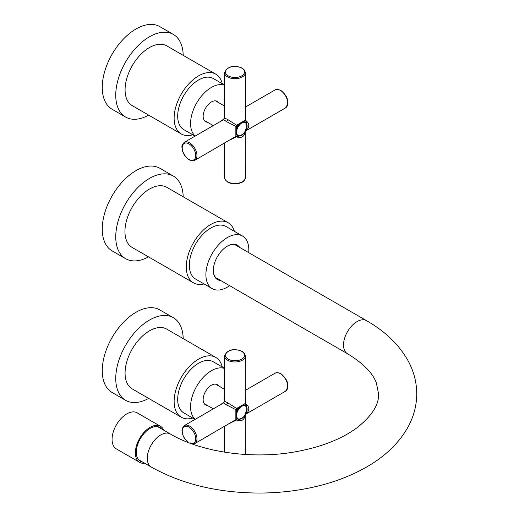 <?xml version="1.0" encoding="UTF-8"?>
<svg xmlns="http://www.w3.org/2000/svg" width="519" height="519" viewBox="0 0 519 519"><rect width="100%" height="100%" fill="white"/><g stroke="black" fill="none" stroke-linecap="round" stroke-linejoin="round"><path stroke-width="0.78" d="M236.184 411.878A7.804 4.509 -60 0 1 238.61 407.668A7.804 4.509 120 0 0 236.184 411.878M243.547 404.788A7.804 4.509 -60 0 1 245.007 405.151A7.804 4.509 -60 0 1 245.156 405.248A7.804 4.509 120 0 0 243.547 404.788M236.158 417.587A7.804 4.509 120 0 0 237.202 418.671A7.804 4.509 120 0 0 237.358 418.755A7.804 4.509 120 0 1 236.158 417.587M236.586 415.375A7.435 4.295 120 0 0 241.848 418.411A7.435 4.295 120 0 0 247.102 409.303A7.435 4.295 -60 0 0 241.848 406.267A7.435 4.295 -60 0 0 236.586 415.375M192.672 444.147L194.794 443.589L236.359 419.352L235.853 419.637L236.203 410.574L235.853 410.244L236.359 409.952L226.388 404.826L223.67 402.887L224.571 401.33L224.124 401.622L224.565 397.69M237.034 408.2L245.176 403.503L237.501 408.336L237.034 408.2L236.359 409.952M245.176 403.503L245.176 404.08L245.85 404.476L246.356 404.184L246.35 405.949A8.239 4.755 120 0 1 246.778 407.11M245.176 415.129L245.176 415.628C244.118 419.994 241.406 421.558 237.034 420.325L238.565 419.43A8.239 4.755 -60 0 0 239.784 419.229M237.034 420.325L237.034 419.741L236.359 419.352M235.853 410.244L235.853 419.637M230.177 423.154L237.034 419.741M245.208 415.083L245.383 454.475M243.249 417.399L238.565 419.43M245.902 413.877L246.246 413.877L245.383 415.382M246.356 413.578C249.613 410.477 249.613 407.344 246.356 404.184M245.383 396.827L245.85 404.476M237.034 408.777L227.614 402.705L224.571 401.33L224.565 355.963A10.406 6.007 0 0 0 227.614 360.212A10.406 6.007 0 0 0 238.954 361.516A10.406 6.007 0 0 0 245.383 355.963L245.176 404.08M223.274 403.107L223.67 402.887A0.869 0.331 61.9 0 0 223.702 402.348L224.124 401.622M220.517 404.697L223.702 402.348M218.635 385.922A11.71 6.76 -60 0 0 217.273 384.631A11.71 6.76 -60 0 0 208.255 387.771A11.71 6.76 -60 0 0 203.143 399.552A11.71 6.76 120 0 0 205.569 404.917A11.71 6.76 120 0 0 207.36 405.449M224.565 368.49A29.492 17.023 -60 0 0 202.455 378.208A29.492 17.023 -60 0 0 190.57 406.812A29.492 17.023 120 0 0 195.235 419.294M195.073 419.384L183.797 412.877A29.492 17.023 -60 0 1 177.693 399.377A29.492 17.023 -60 0 1 190.564 369.703A29.492 17.023 -60 0 1 213.29 361.801L224.565 368.308M222.262 366.978A34.52 19.93 -60 0 0 215.8 357.442A34.52 19.93 -60 0 0 189.201 366.693A34.52 19.93 -60 0 0 174.131 401.434A34.52 19.93 120 0 0 181.28 417.231A34.52 19.93 120 0 0 192.77 418.055M181.28 417.231L132.222 388.906A34.52 19.93 -60 0 1 125.073 373.103A34.52 19.93 -60 0 1 140.136 338.362A34.52 19.93 -60 0 1 166.735 329.117L215.8 357.442M183.201 338.622A47.703 27.539 -60 0 0 173.333 317.699A47.703 27.539 -60 0 0 136.568 330.48A47.703 27.539 -60 0 0 115.75 378.487A47.703 27.539 120 0 0 125.624 400.324A47.703 27.539 120 0 0 148.681 398.41M173.333 317.699L159.839 309.908A47.703 27.539 -60 0 0 123.074 322.688A47.703 27.539 -60 0 0 102.256 370.696A47.703 27.539 120 0 0 112.136 392.533L125.624 400.324M246.927 411.022L246.35 405.949M236.184 128.602A7.804 4.509 -60 0 1 238.61 124.391A7.804 4.509 120 0 0 236.184 128.602M243.547 121.517A7.804 4.509 -60 0 1 245.007 121.881A7.804 4.509 -60 0 1 245.156 121.971A7.804 4.509 120 0 0 243.547 121.517M236.158 134.317A7.804 4.509 120 0 0 237.202 135.401A7.804 4.509 120 0 0 237.358 135.485A7.804 4.509 120 0 1 236.158 134.317M236.586 132.105A7.435 4.295 120 0 0 241.848 135.141A7.435 4.295 120 0 0 247.102 126.033A7.435 4.295 -60 0 0 241.848 122.997A7.435 4.295 -60 0 0 236.586 132.105M194.794 160.313A10.406 6.007 -120 0 0 196.39 151.976A10.406 6.007 -120 0 0 189.591 142.803A10.406 6.007 -120 0 0 184.381 142.29C180.456 146.189 182.325 147.137 182.39 150.458C183.622 154.63 185.873 157.757 189.156 159.846L192.387 160.877L194.794 160.313L236.359 136.075L235.853 136.367L236.203 127.304L235.853 126.973L236.359 126.681L226.388 121.556L223.67 119.617L224.571 118.06L224.124 118.351L224.565 114.42M237.034 124.93L245.176 120.233L237.501 125.066L237.034 124.93L236.359 126.681M245.176 120.233L245.176 120.81L245.85 121.206L246.356 120.914L246.35 122.679A8.239 4.755 120 0 1 246.778 123.84M245.176 131.858L245.176 132.351C244.118 136.724 241.406 138.288 237.034 137.048L238.565 136.16A8.239 4.755 -60 0 0 239.784 135.952M237.034 137.048L237.034 136.471L236.359 136.075M235.853 126.973L235.853 136.367M230.177 139.883L237.034 136.471M245.208 131.813L245.383 177.504A10.406 6.007 180 0 1 238.954 183.058A10.406 6.007 180 0 1 227.614 181.754A10.406 6.007 180 0 1 224.565 177.504L224.565 143.127M243.249 134.129L238.565 136.16M245.902 130.606L246.246 130.606L245.383 132.111M246.356 130.308C249.613 127.207 249.613 124.073 246.356 120.914M245.383 113.557L245.85 121.206M245.383 118.073L245.176 120.81M237.034 125.507L227.614 119.435L224.571 118.06L224.565 72.692A10.406 6.007 0 0 0 227.614 76.942A10.406 6.007 0 0 0 238.954 78.246A10.406 6.007 0 0 0 245.383 72.692L244.657 70.325L242.152 68.047C233.401 64.791 227.536 66.341 224.565 72.692M223.274 119.837L223.67 119.617A0.869 0.331 61.9 0 0 223.702 119.078L224.124 118.351M220.517 121.427L223.702 119.078M218.635 102.652A11.71 6.76 -60 0 0 217.273 101.361A11.71 6.76 -60 0 0 208.255 104.501A11.71 6.76 -60 0 0 203.143 116.282A11.71 6.76 120 0 0 205.569 121.641A11.71 6.76 120 0 0 207.36 122.179M224.565 85.22A29.492 17.023 -60 0 0 202.455 94.938A29.492 17.023 -60 0 0 190.57 123.541A29.492 17.023 120 0 0 195.235 136.023M195.073 136.114L183.797 129.607A29.492 17.023 -60 0 1 177.693 116.107A29.492 17.023 -60 0 1 190.564 86.426A29.492 17.023 -60 0 1 213.29 78.531L224.565 85.038M222.262 83.708A34.52 19.93 -60 0 0 215.8 74.172A34.52 19.93 -60 0 0 189.201 83.423A34.52 19.93 -60 0 0 174.131 118.157A34.52 19.93 120 0 0 181.28 133.96A34.52 19.93 120 0 0 192.77 134.784M181.28 133.96L132.222 105.636A34.52 19.93 -60 0 1 125.073 89.832A34.52 19.93 -60 0 1 140.136 55.092A34.52 19.93 -60 0 1 166.735 45.847L215.8 74.172M183.201 55.351A47.703 27.539 -60 0 0 173.333 34.429A47.703 27.539 -60 0 0 136.568 47.21A47.703 27.539 -60 0 0 115.75 95.217A47.703 27.539 120 0 0 125.624 117.054A47.703 27.539 120 0 0 148.681 115.14M173.333 34.429L159.839 26.638A47.703 27.539 -60 0 0 123.074 39.418A47.703 27.539 -60 0 0 102.256 87.426A47.703 27.539 120 0 0 112.136 109.262L125.624 117.054M246.927 127.752L246.35 122.679M173.333 176.064A47.703 27.539 -60 0 0 136.568 188.845A47.703 27.539 -60 0 0 115.75 236.852A47.703 27.539 120 0 0 125.624 258.689L112.136 250.898A47.703 27.539 120 0 1 102.256 229.061A47.703 27.539 -60 0 1 123.074 181.053A47.703 27.539 -60 0 1 159.839 168.273L173.333 176.064A47.703 27.539 -60 0 1 183.194 196.779M125.624 258.689A47.703 27.539 120 0 0 148.505 256.873M132.131 247.42A34.695 20.033 -60 0 1 126.811 219.621A34.695 20.033 -60 0 1 149.478 189.046A34.695 20.033 -60 0 1 166.826 187.333L228.152 222.742A34.695 20.033 120 0 0 210.811 224.455A34.695 20.033 -60 0 0 188.144 255.03A34.695 20.033 -60 0 0 193.464 282.829L132.131 247.42M204.025 283.925A34.695 20.033 -60 0 1 193.464 282.829M234.387 231.344A34.695 20.033 120 0 0 228.152 222.742M195.631 279.073A30.355 17.529 -60 0 1 190.979 254.751A30.355 17.529 -60 0 1 210.811 227.997A30.355 17.529 -60 0 1 225.986 226.492L242.548 236.054A30.355 17.529 120 0 0 227.367 237.559A30.355 17.529 -60 0 0 207.535 264.307A30.355 17.529 -60 0 0 212.187 288.635L195.631 279.073M229.632 285.684A30.355 17.529 120 0 1 227.367 287.13A30.355 17.529 -60 0 1 212.187 288.635M248.711 252.636A30.355 17.529 120 0 0 242.548 236.054M239.668 247.414A19.865 11.47 120 0 0 227.367 246.129L227.367 246.129A19.865 11.47 120 0 0 213.322 270.451A19.865 11.47 120 0 0 220.581 280.461M238.124 246.519A19.339 11.165 120 0 0 236.67 245.383A19.339 11.165 120 0 0 227.179 246.233M236.651 245.669A19.339 11.165 120 0 0 235.905 245.007M213.322 270.237A19.339 11.165 120 0 0 217.331 278.885A19.339 11.165 120 0 0 219.037 279.572M217.565 278.722A19.339 11.165 -60 0 1 216.618 278.411M116.379 448.916A20.818 12.021 -60 0 1 113.187 432.236A20.818 12.021 -60 0 1 126.785 413.89A20.818 12.021 120 0 1 137.198 412.858L160.501 426.313A20.818 12.021 120 0 0 150.095 427.345A20.818 12.021 -60 0 0 136.491 445.691A20.818 12.021 -60 0 0 139.682 462.371L116.379 448.916M144.71 463.272A20.818 12.021 -60 0 1 139.682 462.371M163.79 430.219A20.818 12.021 120 0 0 160.501 426.313M142.595 462.053A19.514 11.269 -60 0 1 140.338 461.242A19.514 11.269 -60 0 1 137.34 445.607A19.514 11.269 -60 0 1 150.095 428.409A19.514 11.269 120 0 1 159.852 427.442A19.514 11.269 120 0 1 161.675 428.999M141.369 461.339A19.514 11.269 -60 0 1 139.741 460.859M160.449 428.292A19.514 11.269 120 0 0 159.216 427.124M234.958 244.696L366.557 320.671C384.955 331.2 398.676 344.344 407.713 360.115C413.656 370.774 416.666 382.023 416.744 393.85C416.666 405.683 413.656 416.926 407.713 427.591C398.845 443.077 385.442 456.039 367.51 466.477C355.191 473.678 341.424 479.472 326.204 483.857C305.237 489.852 283.173 492.92 260.025 493.05C218.447 492.979 182.175 484.305 151.224 467.029L139.326 460.158A19.08 11.016 -60 0 1 138.294 459.419M157.251 426.586A19.08 11.016 -60 0 1 158.405 427.111L170.303 433.981A19.08 11.016 -60 0 0 155.603 439.093A19.08 11.016 -60 0 0 147.273 458.296A19.08 11.016 -60 0 0 151.224 467.029M236.164 413.143A7.804 4.509 -60 0 1 239.7 407.013M243.08 405.047A7.804 4.509 -60 0 1 245.312 405.326L245.007 405.151M236.151 417.049A7.804 4.509 120 0 0 237.507 418.846L237.202 418.671M194.794 443.589A10.406 6.007 -120 0 0 196.39 435.246A10.406 6.007 -120 0 0 189.591 426.073A10.406 6.007 -120 0 0 184.381 425.561L182.344 428.201L181.974 430.77L182.39 433.728L184.05 437.725L188.189 442.486M245.383 390.346L275.154 373.155A10.406 6.007 60 0 1 280.357 373.674A10.406 6.007 60 0 1 287.156 382.84A10.406 6.007 60 0 1 285.56 391.183L246.246 413.877M227.614 402.705A1.732 0.999 -60 0 1 226.388 404.833M241.718 351.363A9.543 5.508 0 0 0 228.224 351.363A9.543 5.508 0 0 0 228.224 359.154A9.543 5.508 0 0 0 241.718 359.154A9.543 5.508 0 0 0 241.718 351.363M190.856 443.492A9.543 5.508 -120 0 0 195.657 437.686A9.543 5.508 -120 0 0 188.974 427.137A9.543 5.508 -120 0 0 182.227 431.03A9.543 5.508 -120 0 0 188.974 442.72A9.543 5.508 -120 0 0 189.416 442.954M236.164 129.873A7.804 4.509 -60 0 1 239.7 123.743M243.08 121.777A7.804 4.509 -60 0 1 245.312 122.056L245.007 121.881M236.151 133.779A7.804 4.509 120 0 0 237.507 135.576L237.202 135.401M245.383 107.07L275.154 89.884A10.406 6.007 60 0 1 280.357 90.397A10.406 6.007 60 0 1 287.156 99.57A10.406 6.007 60 0 1 285.56 107.913L246.246 130.606M227.614 119.435A1.732 0.999 -60 0 1 226.388 121.556M241.718 68.093A9.543 5.508 0 0 0 228.224 68.093A9.543 5.508 0 0 0 228.224 75.884A9.543 5.508 0 0 0 241.718 75.884A9.543 5.508 0 0 0 241.718 68.093M188.974 143.867A9.543 5.508 -120 0 0 182.227 147.759A9.543 5.508 -120 0 0 188.974 159.443A9.543 5.508 -120 0 0 195.721 155.551A9.543 5.508 -120 0 0 188.974 143.867M366.557 320.671A19.08 11.016 120 0 0 351.856 325.783A19.08 11.016 120 0 0 343.526 344.986A19.08 11.016 120 0 0 347.477 353.724L215.878 277.743M237.507 418.846C242.607 419.871 241.932 417.873 244.339 416.257L247.135 409.186L245.312 405.326M223.293 403.094L184.381 425.561M224.565 452.172L224.565 426.397M224.565 389.341L215.482 384.099M213.29 408.868L204.207 403.626M245.383 355.963L244.657 353.595L242.152 351.318C233.401 348.061 227.536 349.611 224.565 355.963M275.154 373.155L277.568 372.597L280.792 373.628C287.987 379.577 289.576 385.429 285.56 391.183M237.507 135.576C242.607 136.601 241.932 134.603 244.339 132.987L247.135 125.916L245.312 122.056M245.383 118.092L245.383 72.692M223.293 119.824L184.381 142.29M224.565 106.071L215.482 100.829M213.29 125.598L204.207 120.356M275.154 89.884L277.568 89.326L280.792 90.358C287.987 96.307 289.576 102.159 285.56 107.913M245.383 177.504C243.962 182.857 242.211 181.715 239.298 183.317C235.075 184.336 231.234 183.947 227.789 182.15L225.285 179.866L224.565 177.504M347.477 353.724C362.943 363.125 372.551 372.772 376.294 382.678L378.585 393.85C379.104 404.69 371.799 416.076 356.67 428.006C340.84 439.561 319.775 447.605 293.469 452.133C250.366 459.529 200.185 451.738 170.303 433.981"/></g></svg>
